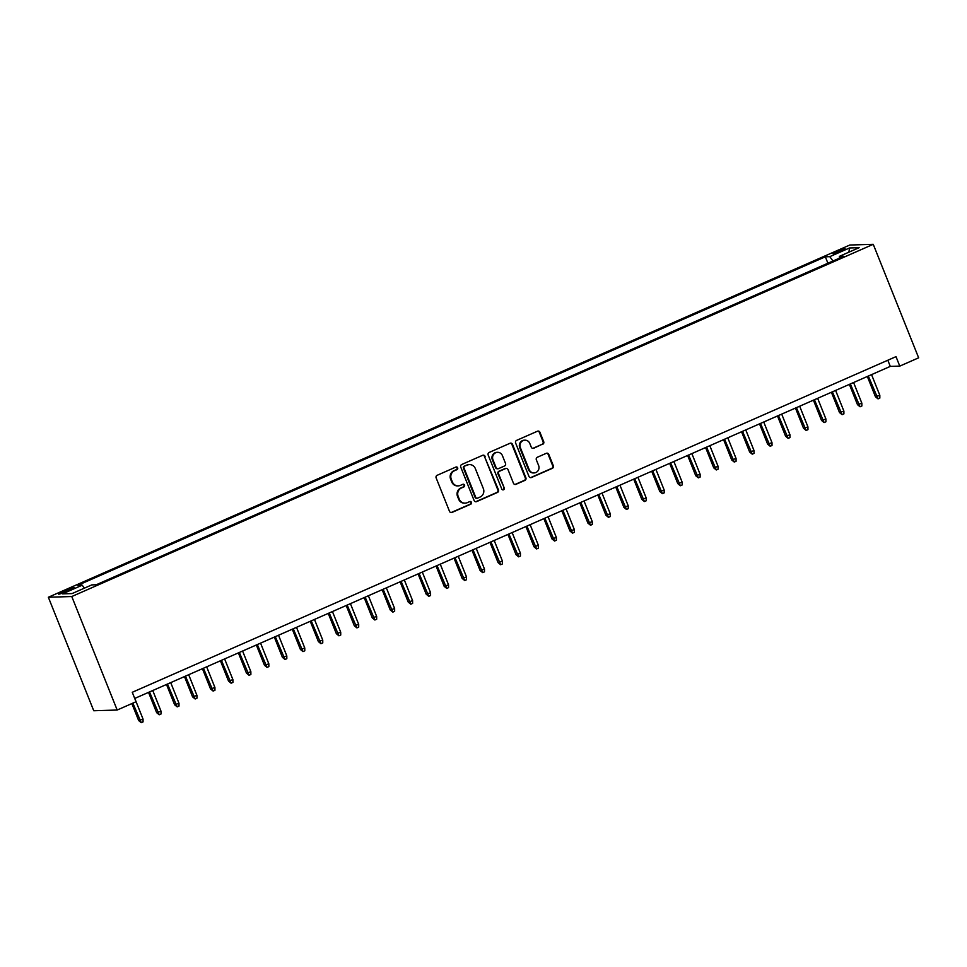 <?xml version="1.0" encoding="UTF-8"?>
<svg xmlns="http://www.w3.org/2000/svg" width="967" height="967" viewBox="0 0 967 967"><rect width="100%" height="100%" fill="white"/><g stroke="black" fill="none" stroke-linecap="round" stroke-linejoin="round"><path stroke-width="1.45" d="M457.669 467.81A1.414 1.342 88.3 0 0 455.904 467.049L437.169 475.293A2.007 1.91 88.3 0 0 436.141 477.916L449.51 511.35A2.007 1.91 88.3 0 0 452.024 512.425L470.76 504.194A1.414 1.342 88.3 0 0 470.204 501.486A1.414 1.342 88.3 0 0 469.72 501.595L467.303 502.659A6.443 6.128 88.3 0 1 459.277 499.19L458.165 496.409A6.443 6.128 88.3 0 1 461.428 487.984L463.858 486.921A1.414 1.342 88.3 0 0 463.29 484.213A1.414 1.342 88.3 0 0 462.818 484.322L460.389 485.386A6.443 6.128 88.3 0 1 452.375 481.929L451.251 479.136A6.443 6.128 88.3 0 1 454.526 470.724L456.944 469.648A1.414 1.342 88.3 0 0 457.669 467.81M458.213 485.881L457.572 485.905A6.443 6.128 88.3 0 1 451.734 481.941L450.622 479.161A6.443 6.128 88.3 0 1 453.886 470.736L456.315 469.672A1.414 1.342 88.3 0 0 456.073 466.988M451.021 512.558A2.007 1.91 88.3 0 0 451.384 512.45L470.131 504.206A1.414 1.342 88.3 0 0 469.889 501.535M465.115 503.154L464.486 503.166A6.443 6.128 88.3 0 1 458.648 499.214L457.524 496.434A6.443 6.128 88.3 0 1 460.8 488.009L463.217 486.945A1.414 1.342 88.3 0 0 462.975 484.262M837.035 251.287A6.564 0.725 -21.8 0 0 832.962 253.668A6.564 0.725 -21.8 0 0 841.085 251.166A6.564 0.725 -21.8 0 0 845.146 248.797A6.564 0.725 -21.8 0 0 837.035 251.287M542.68 444.312A2.007 1.91 88.3 0 0 543.708 441.677L539.949 432.297A2.007 1.91 88.3 0 0 537.447 431.222L516.632 440.372A2.007 1.91 88.3 0 0 515.616 442.995L528.973 476.417A2.007 1.91 88.3 0 0 531.487 477.505L552.302 468.354A2.007 1.91 88.3 0 0 553.317 465.719L548.785 454.393A2.007 1.91 88.3 0 0 546.282 453.318L537.374 457.234A2.007 1.91 88.3 0 0 536.359 459.869L538.607 465.478A5.379 5.125 88.3 0 1 534.05 472.936A5.379 5.125 88.3 0 1 529.167 469.624L520.367 447.624A5.379 5.125 88.3 0 1 524.924 440.166A5.379 5.125 88.3 0 1 529.795 443.478L531.27 447.141A2.007 1.91 88.3 0 0 533.772 448.229L542.052 444.324A2.007 1.91 88.3 0 0 543.067 441.701L539.32 432.322A2.007 1.91 88.3 0 0 537.809 431.101M71.776 596.53L117.176 710.032L136.045 701.74L132.261 692.287L895.998 356.642L899.781 366.106L918.65 357.814L873.249 244.313L71.776 596.53L48.35 597.243L849.824 245.026L873.249 244.313M485.096 456.412A2.007 1.91 88.3 0 0 482.593 455.324L461.779 464.474A2.007 1.91 88.3 0 0 460.751 467.109L474.12 500.531A2.007 1.91 88.3 0 0 476.634 501.607L497.437 492.469A2.007 1.91 88.3 0 0 498.464 489.834L484.467 456.424A2.007 1.91 88.3 0 0 482.956 455.215M489.205 452.423L510.02 443.273A2.007 1.91 88.3 0 1 512.522 444.361L525.891 477.783A2.007 1.91 88.3 0 1 524.876 480.406L515.967 484.322A2.007 1.91 88.3 0 1 513.453 483.246L508.038 469.684A2.007 1.91 88.3 0 0 505.523 468.608L499.625 471.207A2.007 1.91 88.3 0 0 498.597 473.83L504.242 487.948A1.414 1.342 88.3 0 1 503.045 489.894A1.414 1.342 88.3 0 1 501.776 489.036L488.178 455.058A2.007 1.91 88.3 0 1 489.205 452.423M66.324 591.623L70.277 589.882A6.358 0.701 -21.8 0 0 74.217 587.585A6.358 0.701 -21.8 0 0 66.348 590.003L62.396 591.744A6.358 0.701 -21.8 0 0 58.455 594.04A6.358 0.701 -21.8 0 0 66.324 591.623M827.909 263.229L825.334 256.799L77.771 585.325L82.207 585.192L84.407 588.154M825.334 256.799L829.771 256.654L849.534 247.975L859.155 247.673L839.392 256.364L843.828 256.231L96.265 584.757L91.829 584.89L72.066 593.581L62.444 593.871L82.207 585.192M117.176 710.032L93.751 710.745L48.35 597.243M134.727 698.44L890.281 366.396L899.781 366.106M887.827 360.244L890.281 366.396M839.392 256.364L839.513 258.129M832.986 260.993L829.771 256.654M849.534 247.975L848.893 252.194M475.631 501.752A2.007 1.91 88.3 0 0 475.994 501.631L496.808 492.481A2.007 1.91 88.3 0 0 497.836 489.858L484.467 456.424M464.752 466.227A1.414 1.342 88.3 0 0 464.039 468.064L475.776 497.401A1.414 1.342 88.3 0 0 477.529 498.162L480.091 497.038A6.443 6.128 88.3 0 0 483.355 488.613L475.329 468.56A6.443 6.128 88.3 0 0 467.315 465.103L464.124 466.239A1.414 1.342 88.3 0 0 463.411 468.088L464.039 468.064M477.057 498.271L476.417 498.283A1.414 1.342 88.3 0 1 475.135 497.425L463.411 468.088M469.491 464.607L468.862 464.619A6.443 6.128 88.3 0 0 466.674 465.115L467.315 465.103M464.124 466.239L466.674 465.115M514.964 484.467A2.007 1.91 88.3 0 0 515.326 484.346L524.235 480.43A2.007 1.91 88.3 0 0 525.262 477.795L511.894 444.373A2.007 1.91 88.3 0 0 510.383 443.152M506.212 468.451L505.572 468.475A2.007 1.91 88.3 0 0 504.895 468.62L498.984 471.219A2.007 1.91 88.3 0 0 497.969 473.854L504.242 487.948M502.731 489.87A1.414 1.342 88.3 0 0 503.614 487.972M502.405 455.626A5.379 5.125 88.3 0 0 497.522 452.314A5.379 5.125 88.3 0 0 492.977 459.772L496.071 467.52A2.007 1.91 88.3 0 0 498.585 468.608L504.484 466.009A2.007 1.91 88.3 0 0 505.511 463.374L502.405 455.626M497.522 452.314L496.893 452.338A5.379 5.125 88.3 0 0 492.336 459.784L492.977 459.772M497.896 468.753L497.268 468.777A2.007 1.91 88.3 0 1 495.442 467.545L492.336 459.784M532.781 448.362A2.007 1.91 88.3 0 0 533.143 448.241L542.052 444.324M524.924 440.166L524.283 440.19A5.379 5.125 88.3 0 0 519.726 447.648L520.367 447.624M534.05 472.936L533.409 472.948A5.379 5.125 88.3 0 1 528.526 469.648L519.726 447.648M530.484 477.638A2.007 1.91 88.3 0 0 530.847 477.529L551.661 468.379A2.007 1.91 88.3 0 0 552.689 465.743L548.156 454.417A2.007 1.91 88.3 0 0 546.645 453.197M143.043 719.097L143.056 721.878L141.267 722.675L138.668 720.56L143.043 719.097L134.776 698.416M141.267 722.675L132.866 703.142M138.668 720.56L131.875 703.577M161.018 711.204L161.03 713.984L159.229 714.77L156.642 712.655L161.018 711.204L152.75 690.523M159.229 714.77L149.51 691.937M156.642 712.655L148.531 692.372M178.992 703.299L179.004 706.091L177.203 706.877L174.616 704.762L178.992 703.299L170.712 682.617M177.203 706.877L167.484 684.044M174.616 704.762L166.505 684.479M196.954 695.406L196.966 698.186L195.177 698.984L192.578 696.869L196.954 695.406L188.686 674.724M195.177 698.984L185.446 676.151M192.578 696.869L184.467 676.574M214.928 687.513L214.94 690.293L213.139 691.079L210.552 688.963L214.928 687.513L206.66 666.831M213.139 691.079L203.421 668.245M210.552 688.963L202.441 668.681M232.902 679.608L232.914 682.4L231.113 683.186L228.526 681.07L232.902 679.608L224.622 658.926M231.113 683.186L221.395 660.352M228.526 681.07L220.416 660.787M250.864 671.714L250.876 674.495L249.087 675.292L246.488 673.177L250.864 671.714L242.596 651.033M249.087 675.292L239.357 652.459M246.488 673.177L238.378 652.882M268.838 663.821L268.85 666.601L267.049 667.387L264.462 665.272L268.838 663.821L260.57 643.14M267.049 667.387L257.331 644.554M264.462 665.272L256.352 644.989M286.812 655.916L286.824 658.708L285.023 659.494L282.437 657.379L286.812 655.916L278.532 635.234M285.023 659.494L275.305 636.661M282.437 657.379L274.326 637.096M304.774 648.023L304.786 650.803L302.997 651.601L300.411 649.473L304.774 648.023L296.506 627.341M302.997 651.601L293.267 628.768M300.411 649.473L292.288 629.191M322.748 640.13L322.76 642.91L320.959 643.696L318.373 641.58L322.748 640.13L314.48 619.448M320.959 643.696L311.241 620.862M318.373 641.58L310.262 621.298M340.722 632.225L340.735 635.017L338.933 635.803L336.347 633.687L340.722 632.225L332.443 611.543M338.933 635.803L329.215 612.969M336.347 633.687L328.236 613.404M358.684 624.331L358.697 627.112L356.908 627.909L354.321 625.782L358.684 624.331L350.417 603.65M356.908 627.909L347.177 605.076M354.321 625.782L346.198 605.499M376.659 616.438L376.671 619.218L374.87 620.004L372.283 617.889L376.659 616.438L368.391 595.757M374.87 620.004L365.151 597.171M372.283 617.889L364.172 597.606M394.633 608.533L394.645 611.325L392.844 612.111L390.257 609.996L394.633 608.533L386.353 587.851M392.844 612.111L383.125 589.278M390.257 609.996L382.146 589.713M412.595 600.64L412.607 603.42L410.818 604.206L408.231 602.09L412.595 600.64L404.327 579.958M410.818 604.206L401.1 581.372M408.231 602.09L400.108 581.808M430.569 592.747L430.581 595.527L428.78 596.313L426.193 594.197L430.569 592.747L422.301 572.065M428.78 596.313L419.062 573.479M426.193 594.197L418.082 573.914M448.543 584.842L448.555 587.622L446.754 588.419L444.167 586.304L448.543 584.842L440.263 564.16M446.754 588.419L437.036 565.586M444.167 586.304L436.057 566.009M466.517 576.948L466.517 579.729L464.728 580.514L462.141 578.399L466.517 576.948L458.237 556.267M464.728 580.514L455.01 557.681M462.141 578.399L454.019 558.116M484.479 569.055L484.491 571.835L482.69 572.621L480.103 570.506L484.479 569.055L476.211 548.362M482.69 572.621L472.972 549.788M480.103 570.506L471.993 550.223M502.453 561.15L502.465 563.93L500.664 564.728L498.078 562.613L502.453 561.15L494.185 540.468M500.664 564.728L490.946 541.895M498.078 562.613L489.967 542.318M520.427 553.257L520.439 556.037L518.638 556.823L516.052 554.707L520.427 553.257L512.147 532.575M518.638 556.823L508.92 533.989M516.052 554.707L507.929 534.425M538.389 545.352L538.401 548.144L536.612 548.93L534.014 546.814L538.389 545.352L530.121 524.67M536.612 548.93L526.882 526.096M534.014 546.814L525.903 526.532M556.363 537.459L556.376 540.239L554.575 541.037L551.988 538.921L556.363 537.459L548.096 516.777M554.575 541.037L544.856 518.203M551.988 538.921L543.877 518.626M574.338 529.565L574.35 532.346L572.549 533.131L569.962 531.016L574.338 529.565L566.058 508.884M572.549 533.131L562.83 510.298M569.962 531.016L561.839 510.733M592.3 521.66L592.312 524.452L590.523 525.238L587.924 523.123L592.3 521.66L584.032 500.979M590.523 525.238L580.792 502.405M587.924 523.123L579.813 502.84M610.274 513.767L610.286 516.547L608.485 517.345L605.898 515.23L610.274 513.767L602.006 493.085M608.485 517.345L598.766 494.512M605.898 515.23L597.787 494.935M628.248 505.874L628.26 508.654L626.459 509.44L623.872 507.324L628.248 505.874L619.968 485.192M626.459 509.44L616.741 486.606M623.872 507.324L615.749 487.042M646.21 497.969L646.222 500.761L644.433 501.547L641.834 499.431L646.21 497.969L637.942 477.287M644.433 501.547L634.703 478.713M641.834 499.431L633.723 479.148M664.184 490.076L664.196 492.856L662.395 493.653L659.808 491.538L664.184 490.076L655.916 469.394M662.395 493.653L652.677 470.82M659.808 491.538L651.698 471.243M682.158 482.182L682.17 484.963L680.369 485.748L677.782 483.633L682.158 482.182L673.878 461.501M680.369 485.748L670.651 462.915M677.782 483.633L669.672 463.35M700.12 474.277L700.132 477.069L698.343 477.855L695.744 475.74L700.12 474.277L691.852 453.596M698.343 477.855L688.613 455.022M695.744 475.74L687.634 455.457M718.094 466.384L718.106 469.164L716.305 469.962L713.719 467.835L718.094 466.384L709.826 445.702M716.305 469.962L706.587 447.129M713.719 467.835L705.608 447.552M736.068 458.491L736.08 461.271L734.279 462.057L731.693 459.941L736.068 458.491L727.788 437.809M734.279 462.057L724.561 439.223M731.693 459.941L723.582 439.659M754.03 450.586L754.042 453.378L752.253 454.164L749.655 452.048L754.03 450.586L745.762 429.904M752.253 454.164L742.523 431.33M749.655 452.048L741.544 431.765M772.004 442.693L772.017 445.473L770.216 446.27L767.629 444.143L772.004 442.693L763.737 422.011M770.216 446.27L760.497 423.437M767.629 444.143L759.518 423.86M789.979 434.799L789.991 437.58L788.19 438.365L785.603 436.25L789.979 434.799L781.699 414.118M788.19 438.365L778.471 415.532M785.603 436.25L777.492 415.967M807.941 426.894L807.953 429.674L806.164 430.472L803.577 428.357L807.941 426.894L799.673 406.213M806.164 430.472L796.433 407.639M803.577 428.357L795.454 408.062M825.915 419.001L825.927 421.781L824.126 422.567L821.539 420.452L825.915 419.001L817.647 398.319M824.126 422.567L814.407 399.734M821.539 420.452L813.428 400.169M843.889 411.108L843.901 413.888L842.1 414.674L839.513 412.558L843.889 411.108L835.609 390.426M842.1 414.674L832.382 391.84M839.513 412.558L831.402 392.276M861.851 403.203L861.863 405.983L860.074 406.781L857.487 404.665L861.851 403.203L853.583 382.521M860.074 406.781L850.344 383.947M857.487 404.665L849.364 384.37M879.825 395.31L879.837 398.09L878.036 398.875L875.449 396.76L879.825 395.31L871.557 374.628M878.036 398.875L868.318 376.042M875.449 396.76L867.339 376.477M62.891 593.001L62.396 591.744M66.892 591.369L66.348 590.003M453.886 470.736L454.526 470.724M450.622 479.161L451.251 479.136M451.734 481.941L452.375 481.929M463.217 486.945L463.858 486.921M460.8 488.009L461.428 487.984M457.524 496.434L458.165 496.409M458.648 499.214L459.277 499.19M470.131 504.206L470.76 504.194M451.384 512.45L452.024 512.425M456.315 469.672L456.944 469.648M497.836 489.858L498.464 489.834M496.808 492.481L497.437 492.469M475.994 501.631L476.634 501.607M475.135 497.425L475.776 497.401M511.894 444.373L512.522 444.361M525.262 477.795L525.891 477.783M524.235 480.43L524.876 480.406M515.326 484.346L515.967 484.322M504.895 468.62L505.523 468.608M498.984 471.219L499.625 471.207M497.969 473.854L498.597 473.83M495.442 467.545L496.071 467.52M533.143 448.241L533.772 448.229M528.526 469.648L529.167 469.624M548.156 454.417L548.785 454.393M552.689 465.743L553.317 465.719M551.661 468.379L552.302 468.354M530.847 477.529L531.487 477.505M539.32 432.322L539.949 432.297M543.067 441.701L543.708 441.677"/></g></svg>
